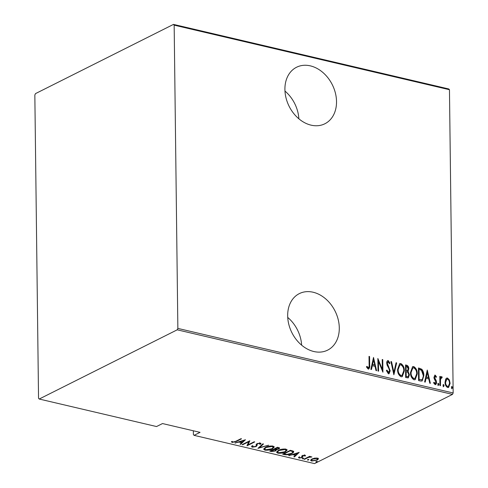 <?xml version="1.0" encoding="UTF-8"?>
<svg xmlns="http://www.w3.org/2000/svg" width="488" height="488" viewBox="0 0 488 488"><rect width="100%" height="100%" fill="white"/><g stroke="black" fill="none" stroke-linecap="round" stroke-linejoin="round"><path stroke-width="0.73" d="M311.076 125.154A31.61 24.138 63.4 0 0 324.886 123.763A31.61 24.138 63.4 0 0 335.39 93.025A31.61 24.138 63.4 0 0 310.356 65.868A31.61 24.138 63.4 0 0 296.545 67.252A31.61 24.138 63.4 0 0 286.041 97.99A31.61 24.138 63.4 0 0 311.076 125.154M298.869 118.797A31.61 24.138 63.4 0 0 284.962 91.073M313.845 351.519A31.61 24.138 63.4 0 0 327.649 350.128A31.61 24.138 63.4 0 0 338.16 319.39A31.61 24.138 63.4 0 0 313.119 292.233A31.61 24.138 63.4 0 0 299.309 293.624A31.61 24.138 63.4 0 0 288.804 324.355A31.61 24.138 63.4 0 0 313.845 351.519M301.639 345.168A31.61 24.138 63.4 0 0 287.731 317.438M193.352 430.788L193.394 434.607L194.071 435.351L314.516 463.6L452.51 394.383L177.217 329.815L177.864 328.406L174.161 25.144L173.484 24.4L35.49 93.617L34.837 95.026L38.54 398.287L39.217 399.031L177.217 329.815M445.684 379.109L446.581 378.121L447.52 378.023L449.399 379.975L450.107 383.397L448.588 387.448L447.642 387.539C445.825 386.374 444.965 384.599 445.05 382.214L445.684 379.109M441.548 377.749L440.518 379.481L440.475 385.697L439.914 385.563L439.804 376.376L440.365 376.504L440.383 377.858L441.634 376.644L442.189 377.09L441.884 377.993L441.036 377.962M441.176 376.699L441.634 376.644L441.189 376.864L441.75 377.309L442.189 377.09M433.661 382.494L434.655 383.69L435.955 382.195L434.174 378.712L433.936 377.242L435.162 375.126L436.449 376.73L436.065 377.425L434.912 376.272L434.052 377.553L434.497 377.328L436.272 380.805L436.516 382.281C436.601 383.653 436.138 384.428 435.125 384.605L433.722 383.031L434.1 382.275L435.204 383.483M435.156 376.248L434.497 377.328M435.668 384.55L435.125 384.605M434.68 375.168L435.162 375.126L434.716 375.345L436.004 376.956L436.449 376.73M420.595 381.036L418.576 380.561L418.423 367.983L421.803 369.233C423.291 371.161 423.968 373.314 423.834 375.681L422.163 380.951L420.595 381.036M405.662 377.535L405.51 364.957L406.736 365.244C408.169 365.847 408.852 367.043 408.773 368.83L408.084 371.337L409.408 374.851L408.273 377.858L405.662 377.535M393.871 374.766L390.912 361.535L391.522 361.675L393.914 372.362L396.055 362.736L396.665 362.883L393.871 374.766M378.572 371.179L378.011 371.045L377.858 358.473L382.33 369.404L382.208 359.491L382.769 359.625L382.921 372.198L378.45 361.285L378.572 371.179M369.117 364.762L369.013 356.399L369.575 356.527L369.678 365.018C370.032 367.153 369.544 368.507 368.214 369.068L366.622 367.25L366.958 366.366L368.544 367.757L367.8 368.013L368.239 367.793C369.074 367.244 369.361 366.232 369.117 364.762M368.806 369.013L368.214 369.068M177.864 328.406L453.163 392.974L449.46 89.713L174.161 25.144M373.503 357.448L376.608 370.715L375.992 370.575L375.046 366.329L372.314 365.689L371.459 369.514L370.85 369.367L373.503 357.448M386.502 370.307L387.942 372.734L389.625 370.679L389.375 369.392L387.112 365.158L386.734 363.157C386.63 361.645 387.136 360.791 388.247 360.583L389.949 363.109L389.43 363.755L388.192 361.858L387.289 363.237L390.186 370.831L389.064 373.729L388.387 373.802L386.405 370.593L386.941 370.087L388.661 372.533M387.667 360.65L388.247 360.583L387.801 360.809L389.509 363.328L389.949 363.109M388.192 361.858L387.606 362.065M397.586 369.422L399.69 363.664L400.831 363.536C403.314 365.189 404.479 367.659 404.32 370.941L402.252 376.644L401.045 376.773C398.598 375.12 397.445 372.667 397.586 369.422M410.5 372.454L412.604 366.695L413.745 366.567C416.227 368.214 417.392 370.685 417.24 373.973L415.166 379.67L413.958 379.798C411.512 378.151 410.359 375.699 410.5 372.454M427.268 370.056L430.367 383.324L429.757 383.184L428.806 378.944L426.073 378.298L425.225 382.122L424.615 381.976L427.268 370.056M437.797 384.184L438.346 383.269L438.919 384.446L438.37 385.368L437.797 384.184M442.994 385.404L443.543 384.489L444.117 385.666L443.568 386.581L442.994 385.404M451.412 387.38L451.961 386.459L452.535 387.643L451.992 388.558L451.412 387.38M314.656 458.134L317.45 458.098L318.377 459.001L317.035 460.166L311.6 461.038L310.624 460.324L311.978 458.982L314.656 458.134M303.975 459.171L309.63 456.335L310.191 456.469L309.361 456.884L311.923 456.945L308.495 457.409L304.536 459.306L303.975 459.171M305.085 455.2L305.555 455.902L302.938 455.768L302.591 456.06L302.786 457.122L302.139 457.616L299.083 458.098L298.467 457.39L299.376 457.219L299.766 457.75L301.547 457.5L301.926 457.189L301.7 456.14L302.353 455.652L305.085 455.2M304.677 456.054L304.372 455.139M302.584 455.542L302.78 456.652M299.376 457.219L299.766 457.75M301.926 457.189L301.7 456.14M293.471 451.217C293.959 452.053 293.386 452.821 291.745 453.529C289.97 454.615 287.609 454.981 284.65 454.645L282.637 454.169L290.378 450.29L293.471 451.217L293.758 451.705M276.397 449.283L275.708 450.93L271.462 451.546L269.724 451.138L277.465 447.258L279.685 448.124L278.77 448.978L276.403 449.631L276.666 450.021M257.932 448.374L262.861 443.836L263.477 443.976L259.494 447.642L268.62 445.184L257.932 448.374M242.627 444.788L242.066 444.653L249.807 440.774L248.056 444.855L254.163 441.793L254.724 441.927L246.983 445.806L248.715 441.731L242.627 444.788L242.627 444.373M235.814 441.28L240.962 438.7L241.523 438.828L236.302 441.451L232.068 442.457L231.391 441.64L232.331 441.42L232.91 442.067L235.814 441.28M39.217 399.031L156.532 426.549L162.504 423.553L200.043 432.356L194.071 435.351M245.458 439.749L240.663 444.324L240.053 444.184L241.633 442.726L238.9 442.085L234.911 442.976L245.458 439.749M257.054 443.653L257.158 444.958L256.176 446.569L252.247 447.191L251.552 446.654L251.985 445.88L252.924 445.812L253.052 446.795L255.627 446.428L256.157 445.995L256.224 444.33L257.042 443.653L260.403 443.11L260.995 443.592L260.769 444.159L259.769 444.275L259.537 443.494L257.64 443.769L257.06 444.367L257.2 445.3M252.607 445.69L253.052 446.795M256.157 445.995L256.224 444.33M259.769 444.275L259.531 443.037M265.557 447.337C267.394 446.276 269.87 445.849 272.987 446.062L274.268 447.026L272.334 448.899C270.492 449.966 268.016 450.381 264.905 450.156L263.654 449.204L265.557 447.337M278.471 450.369C280.307 449.308 282.784 448.881 285.901 449.094L287.182 450.052L285.248 451.931C283.406 452.992 280.929 453.413 277.818 453.187L276.574 452.236L278.471 450.369M299.223 452.364L294.429 456.933L293.819 456.792L295.399 455.334L292.666 454.694L288.67 455.585L299.223 452.364M302.414 458.409L303.621 458.214L303.536 458.671L302.328 458.86L302.328 458.458M303.621 458.214L303.536 458.671L303.53 458.201M307.605 459.623L308.812 459.434L308.733 459.885L307.525 460.08L307.519 459.672M308.812 459.434L308.733 459.885L308.727 459.415M316.029 461.599L317.237 461.41L317.151 461.861L315.95 462.057L315.943 461.648M317.237 461.41L317.151 461.861L317.145 461.392M173.484 24.4L448.783 88.968L449.46 89.713M453.163 392.974L452.51 394.383M232.501 441.805L232.062 441.738L232.068 442.457M232.062 441.738L231.654 441.579M244.537 440.03L244.037 440.493M242.121 442.256L241.633 442.707M240.657 443.629L240.663 444.324M241.627 442.14L241.633 442.726M239.98 441.622L239.614 441.536M238.894 441.756L238.9 442.085M235.515 442.793L235.521 443.116M242.139 442.262L244.037 440.518L239.98 441.756L242.139 442.262M244.03 440.188L244.037 440.518M239.98 441.426L239.98 441.756M249.539 440.908L248.056 444.855M248.056 444.544L247.233 444.958M248.709 441.323L248.715 441.731M252.644 446.538L252.235 446.471L252.247 447.191M252.235 446.471L251.704 446.239M256.145 445.276L256.212 444.355M260.842 443.299L260.769 444.159M260.763 443.446L259.939 443.537M259.756 443.555L259.531 442.775M257.634 443.403L257.64 443.769M257.146 444.91L256.237 445.812M256.169 445.971L256.176 446.569M259.482 446.947L259.494 447.642M259.488 447.252L258.982 447.411M274.171 446.691L273.158 447.709M272.328 448.46L272.334 448.899M263.74 448.82L264.892 449.436L264.905 450.156M264.74 447.807L264.624 448.942L265.673 449.753L271.773 448.771L273.28 447.319L272.219 446.465L266.119 447.472L264.624 448.942M273.28 447.319L272.951 446.056M272.212 445.94L272.219 446.465M266.119 447.081L266.119 447.472M279.447 447.801L278.764 448.259L278.77 448.978M276.464 449.686L275.738 450.192M275.702 450.345L275.708 450.93M271.45 450.961L271.462 451.546M271.078 450.741L270.694 450.65M274.75 448.905L274.366 448.814M275.415 449.186L275.738 450.198L275.555 449.21M274.744 448.625L275.128 449.125L278.197 448.85L278.715 448.374L278.66 447.539M277.995 447.38L278.001 447.972L277.233 447.789L274.75 449.033M277.227 447.38L277.233 447.789M278.715 448.374L278.001 447.972M274.329 449.521L271.078 450.875L275.147 450.796L275.421 449.845L274.329 449.521L274.323 448.832M273.951 449.021L273.957 449.43M271.072 450.461L271.078 450.875M287.084 449.722L286.072 450.735M285.242 451.491L285.248 451.931M277.818 452.467L277.818 453.187M277.806 452.467L276.653 451.845M277.654 450.833L277.538 451.973L278.587 452.779L284.687 451.796L286.194 450.351L285.138 449.497L279.038 450.497L277.538 451.973M286.194 450.351L285.864 449.082M285.132 448.972L285.138 449.497M279.032 450.107L279.038 450.497M284.644 454.053L284.65 454.645M283.992 453.773L283.607 453.681M293.636 451.376L292.635 452.303M291.739 453.09L291.745 453.529M292.397 450.79L292.733 451.98L292.361 450.766M290.147 450.814L283.992 453.901L286.822 454.42L291.183 453.395C292.544 452.809 292.952 452.181 292.41 451.51L290.147 450.814L290.14 450.406M283.986 453.492L283.992 453.901M298.302 452.644L297.796 453.108M295.887 454.865L295.399 455.316M294.423 456.237L294.429 456.933M295.392 454.749L295.399 455.334M293.745 454.23L293.38 454.145M292.66 454.365L292.666 454.694M289.28 455.402L289.286 455.731M295.905 454.871L297.802 453.126L293.745 454.365L295.905 454.871M297.796 452.797L297.802 453.126M293.739 454.035L293.745 454.365M305.22 455.237L304.701 455.328M304.664 455.334L304.366 454.822L304.664 455.334M302.932 455.408L302.938 455.768M302.584 455.347L302.694 455.798M302.78 456.402L302.133 456.896L302.139 457.616M299.351 457.433L299.083 458.098M301.913 456.469L301.761 456.005L301.913 456.469M301.761 456.06L301.767 456.719M309.355 456.475L309.361 456.884M310.996 456.658L311.002 457.171M310.764 456.664L310.764 457.043M308.489 456.908L308.495 457.409M304.53 458.897L304.536 459.306M318.365 458.281L317.023 459.446M317.029 459.702L317.035 460.166M310.752 459.928L311.588 460.318L311.6 461.038M311.551 459.22L311.521 460.105L312.289 460.684L316.468 460.038L317.487 459.013L316.755 458.445L312.54 459.116L311.521 460.105M317.487 459.013L317.42 458.092M316.749 457.994L316.755 458.445M312.534 458.732L312.54 459.116M369.013 356.722L369.575 356.527M369.129 356.752L369.233 365.244L368.568 369.093M366.512 366.586L367.366 367.732L367.812 367.507M367.366 367.732L367.8 368.013M373.326 358.253L376.083 370.593M371.087 369.422L371.868 365.915L372.314 365.689M373.601 359.888L373.161 360.113L372.143 364.689L374.741 364.975L373.601 359.888L372.582 364.469L374.741 364.975M372.143 364.689L372.582 364.469M377.871 359.565L381.884 369.623L382.33 369.404M382.214 359.815L382.769 359.625M382.324 359.845L382.464 371.35M378.127 371.075L378.005 361.51L378.45 361.285M387.942 372.734L388.448 372.68M387.454 360.797L387.801 360.809M387.746 362.084L386.85 363.456L387.289 363.237M386.85 363.456L387.295 365.183L387.734 364.957M387.295 365.183L388.173 366.634L388.619 366.415M388.173 366.634L389.741 371.051L390.186 370.831M389.741 371.051L388.832 373.814M390.986 361.876L391.522 361.675M391.077 361.895L393.468 372.582L393.914 372.362M395.988 363.048L396.665 362.883M396.225 363.103L393.749 374.217M399.465 363.798L400.831 363.536M400.392 363.761C402.868 365.408 404.034 367.879 403.881 371.167L404.32 370.941M403.881 371.167L402.02 376.736M399.678 365.079L397.702 369.77C397.604 372.411 398.556 374.381 400.563 375.699L401.825 375.449M403.759 370.807C403.863 368.159 402.905 366.165 400.874 364.835L399.892 364.951L398.147 369.55C398.049 372.185 399.001 374.162 401.008 375.473L402.045 375.363L403.759 370.807M400.563 375.699L401.008 375.473M397.702 369.77L398.147 369.55M405.516 365.28L406.736 365.244M406.297 365.463C407.73 366.067 408.407 367.263 408.334 369.05L408.773 368.83M408.334 369.05L407.645 371.557L408.084 371.337M407.645 371.557L408.968 375.071L409.408 374.851M408.968 375.071L408.041 377.95M406.595 376.791L408.108 376.565L408.846 374.717L407.712 372.21L406.15 371.697L405.711 371.923L405.766 376.596L407.87 376.638M406.077 370.721L407.535 370.49L408.212 368.721L406.858 366.561L406.089 366.378L405.644 366.598L405.693 370.63L407.297 370.563M405.693 370.63L406.516 370.496M406.089 366.378L406.138 370.41M405.766 376.596L407.041 376.571M406.15 371.697L406.211 376.376M412.378 366.824L413.745 366.567M413.305 366.787C415.782 368.44 416.947 370.904 416.795 374.192L417.24 373.973M416.795 374.192L414.934 379.768M412.592 368.111L410.621 372.801C410.518 375.437 411.469 377.413 413.476 378.725L414.739 378.481M416.679 373.839C416.776 371.185 415.819 369.196 413.787 367.86L412.805 367.976L411.061 372.576C410.963 375.217 411.915 377.194 413.922 378.505L414.959 378.389L416.679 373.839M413.476 378.725L413.922 378.505M410.621 372.801L411.061 372.576M418.43 368.312L419.735 368.294M419.296 368.513L421.364 369.453L421.803 369.233M421.364 369.453C422.846 371.38 423.523 373.534 423.395 375.906L423.834 375.681M423.395 375.906L421.925 381.049M421.309 379.92L421.754 379.701C422.919 378.822 423.425 377.438 423.273 375.546L421.486 370.343L419.46 369.514L418.558 369.63L418.68 379.627L421.559 379.798M419.003 369.404L419.125 379.402L421.455 379.853M418.68 379.627L419.125 379.402M427.091 370.862L429.849 383.202M424.853 382.031L425.634 378.523L426.073 378.298M427.366 372.496L426.927 372.722L425.902 377.297L428.507 377.584L427.366 372.496L426.347 377.078L428.507 377.584M425.902 377.297L426.347 377.078M434.052 377.553L434.228 378.426L434.668 378.2M434.228 378.426L435.827 381.03L436.272 380.805M435.827 381.03L436.071 382.5L436.516 382.281M436.071 382.5L435.436 384.623M434.655 383.69L434.997 383.66M437.907 383.489L438.48 384.672L438.919 384.446M438.48 384.672L437.931 385.587M439.804 376.699L440.365 376.504M439.92 376.73L439.938 378.084L440.383 377.858M441.75 377.309L441.591 377.767M441.103 377.968L440.072 379.707L440.518 379.481M440.072 379.707L440.03 385.593M443.098 384.709L443.671 385.886L444.117 385.666M443.671 385.886L443.122 386.807M446.368 378.255L447.52 378.023M447.081 378.249L448.954 380.195L449.399 379.975M448.954 380.195L449.661 383.623L450.107 383.397M449.661 383.623L448.368 387.533M446.605 379.371L445.172 382.574C445.111 384.404 445.782 385.752 447.179 386.63L448.149 386.411M449.546 383.275C449.607 381.439 448.936 380.067 447.533 379.152L446.813 379.231L445.617 382.354C445.55 384.178 446.221 385.532 447.624 386.411L448.38 386.325L449.546 383.275M447.179 386.63L447.624 386.411M445.172 382.574L445.617 382.354M451.522 386.685L452.095 387.862L452.535 387.643M452.095 387.862L451.546 388.777M236.296 441.042L236.302 441.451M256.218 444.385L256.231 445.105M290.598 450.339L290.604 450.924M306.433 457.939L306.433 458.354M369.233 365.244L369.678 365.018M419.436 379.804L419.875 379.579M434.936 379.536L435.375 379.31M439.999 382.83L440.438 382.61M256.273 445.477L256.267 444.757M259.939 443.812L259.933 443.092M257.06 444.403L257.054 443.69M304.707 455.871L304.701 455.151M302.566 456.182L302.554 455.463M299.345 457.366L299.339 456.646M301.938 457.091L301.932 456.371M402.045 375.363L401.606 375.583M399.892 364.951L399.446 365.17M407.535 370.49L407.096 370.715M408.108 376.565L407.663 376.785M414.959 378.389L414.519 378.615M412.805 367.976L412.36 368.202M448.38 386.325L447.941 386.545M446.813 379.231L446.374 379.45"/></g></svg>
